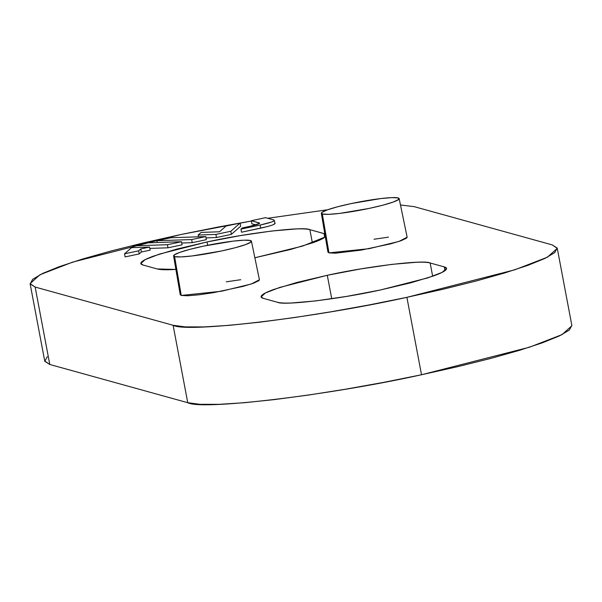 <?xml version="1.0" encoding="UTF-8"?>
<svg xmlns="http://www.w3.org/2000/svg" width="602" height="602" viewBox="0 0 602 602"><rect width="100%" height="100%" fill="white"/><g stroke="black" fill="none" stroke-linecap="round" stroke-linejoin="round"><path stroke-width="0.9" d="M571.832 325.471L569.341 330.054L559.469 335.886L542.598 342.741L519.375 350.356L490.69 358.438L457.648 366.678L421.52 374.753L406.892 297.335L514.74 269.824L547.421 257.197L557.271 248.317L552.222 244.894L414.251 206.667L400.473 204.973L414.251 206.667L552.222 244.894L557.204 248.054L554.713 252.637L544.84 258.469L527.969 265.324L504.747 272.939L476.062 281.021L443.019 289.261L406.892 297.335L369.056 304.943L330.987 311.791L294.13 317.608L259.906 322.175L229.633 325.313L204.469 326.909L185.386 326.901L173.12 325.283L35.149 287.056L30.168 283.896L32.658 279.305L42.531 273.474L59.402 266.618L82.624 259.003L111.31 250.921L144.352 242.689L180.48 234.607L218.315 226.999L251.365 221.017L180.48 234.607L72.631 262.126L39.95 274.745L30.1 283.632L35.149 287.056L49.778 364.473L44.796 361.313L47.287 356.723M267.732 218.278L327.691 209.744L267.739 218.278M259.349 222.928C260.282 223.568 257.182 224.681 250.048 226.284L259.507 223.425L259.349 222.928L251.305 220.701L265.565 217.676L274.045 220.023L265.565 217.676L251.305 220.701L251.892 223.793L255.79 224.877L251.892 223.793L251.305 220.701L259.68 223.176M241.53 232.221L267.318 226.593L272.3 225.088L274.866 223.869L274.625 223.124C276.032 224.079 271.382 225.758 260.674 228.158L260.094 225.065L260.674 228.158L241.53 232.221L240.943 229.121L260.094 225.065L240.943 229.121L242.297 227.932L240.943 229.121L241.53 232.221M206.004 237.873L216.487 237.527L231.386 234.366L240.702 226.171L240.115 223.071L226.021 226.059L219.512 231.793L201.166 232.395L198.186 235.021L215.9 234.434L230.807 231.273L240.115 223.071L226.021 226.059L219.512 231.793L201.166 232.395L198.186 235.021L215.9 234.434L230.807 231.273L240.115 223.071L240.702 226.171L231.386 234.366L230.807 231.273L231.386 234.366L216.487 237.527L215.9 234.434L216.487 237.527L206.004 237.873M192.249 242.666L206.343 239.679L205.756 236.586L170.991 237.73L156.896 240.717L191.662 239.573L205.756 236.586L170.991 237.73L156.896 240.717L191.662 239.573L205.756 236.586L206.343 239.679L192.249 242.666L191.662 239.573L192.249 242.666L181.766 243.012L192.249 242.666M168.011 247.806L182.105 244.818L181.518 241.726L146.753 242.869L132.658 245.857L167.424 244.713L181.518 241.726L146.753 242.869L132.658 245.857L167.424 244.713L181.518 241.726L182.105 244.818L168.011 247.806L167.424 244.713L168.011 247.806L149.815 248.408L168.011 247.806M125.133 256.903L139.228 253.916L141.38 252.02L150.146 250.161L149.567 247.061L131.529 247.655L124.554 253.803L138.641 250.816L140.8 248.919L149.567 247.061L131.529 247.655L124.554 253.803L138.641 250.816L140.8 248.919L149.567 247.061L150.146 250.161L141.38 252.02L140.8 248.919L141.38 252.02L139.228 253.916L138.641 250.816L139.228 253.916L125.133 256.903L124.554 253.803L125.133 256.903M277.499 302.287C280.08 303.002 284.678 303.235 291.293 303.002L315.681 300.917L346.963 296.342L380.359 289.991L410.79 282.812L433.636 275.904C439.626 273.737 443.554 271.878 445.397 270.321C447.248 268.763 446.88 267.627 444.306 266.912L430.152 262.991C427.57 262.276 422.973 262.036 416.358 262.276L391.97 264.361L360.688 268.928L327.292 275.287L296.861 282.466L274.015 289.374C268.018 291.534 264.097 293.392 262.254 294.95C260.403 296.515 260.764 297.651 263.345 298.366L277.499 302.287L263.345 298.366L261.125 296.854L265.459 292.948L279.84 287.395L327.292 275.287L331.732 298.758L327.292 275.287C367.687 266.295 424.252 259.53 430.152 262.991L432.657 276.25L430.152 262.991L444.306 266.912L445.006 270.629L444.306 266.912L446.526 268.417L442.192 272.33L427.811 277.883L380.359 289.991C339.964 298.976 283.399 305.741 277.499 302.287L277.499 302.287M327.932 252.08L328.978 252.863L335.359 253.201L361.102 250.123L390.623 243.863L401.188 240.665L406.628 238.083L407.133 237.12M388.463 237.143L374 239.25M180.209 294.656L181.247 295.439L187.628 295.77L198.908 294.807L213.371 292.692L242.899 286.432L253.457 283.241L258.905 280.66L259.402 279.689M240.732 279.712L226.269 281.826M157.22 268.959C159.801 269.673 164.399 269.914 171.013 269.673L175.897 269.433L157.22 268.959L143.073 265.038L157.22 268.959M254.857 257.754L290.518 249.484L313.356 242.576C319.353 240.416 323.274 238.55 325.125 236.992L302.535 246.105L254.857 257.754M324.817 233.847L309.872 229.663C307.291 228.948 302.693 228.707 296.079 228.948L271.69 231.033L240.416 235.6L207.013 241.959L176.582 249.138L153.736 256.046C147.746 258.205 143.818 260.072 141.974 261.629C140.123 263.187 140.492 264.323 143.073 265.038L140.845 263.533L145.18 259.62L159.56 254.067L207.013 241.959L207.645 245.285L207.013 241.959C247.407 232.966 303.98 226.209 309.872 229.663L312.378 242.922L309.872 229.663L324.026 233.584L324.726 237.308L324.026 233.584L324.817 233.847M30.1 283.632L44.729 361.049L49.778 364.473L35.149 287.056L173.12 325.283L187.749 402.7C201.151 410.556 329.708 395.19 421.52 374.753L383.685 382.36L345.616 389.201L308.758 395.017L274.535 399.585L244.262 402.73L219.098 404.326L200.014 404.318L187.749 402.7L49.778 364.473L187.749 402.7L173.12 325.283C186.522 333.139 315.087 317.773 406.892 297.335L421.52 374.753L529.369 347.241L562.05 334.614L571.9 325.735L557.271 248.317M173.677 255.504A39.612 4.139 169.3 0 1 203.664 246.105A39.612 4.139 169.3 0 1 251.35 241.583A39.612 4.139 169.3 0 1 215.659 252.163A39.612 4.139 169.3 0 1 174.595 256.595L181.247 295.439L221.446 291.24L251.275 283.993L259.417 279.772L251.425 241.191M173.587 255.903L180.224 294.739L181.247 295.439L174.098 255.045L179.449 252.509L189.833 249.363L203.664 246.105L233.064 241.139L244.149 240.19L250.417 240.514L250.914 242.064L245.571 244.6L235.186 247.738L221.355 251.004L191.955 255.97L180.871 256.919L174.595 256.595M321.408 212.927A39.612 4.139 169.3 0 1 351.395 203.529A39.612 4.139 169.3 0 1 399.073 199.006A39.612 4.139 169.3 0 1 363.382 209.586A39.612 4.139 169.3 0 1 322.326 214.019L328.978 252.863L369.176 248.664L399.006 241.417L407.148 237.196L399.156 198.615M321.317 213.326L327.947 252.163L328.978 252.863L321.829 212.468L327.179 209.932L337.556 206.795L351.395 203.529L380.788 198.562L391.879 197.614L398.148 197.938L398.644 199.488L393.294 202.024L382.917 205.169L369.079 208.427L339.686 213.394L328.594 214.342L322.326 214.019M132.989 247.61L132.658 245.857L132.989 247.61M157.235 242.523L156.896 240.717L157.235 242.523M198.532 236.819L198.186 235.021L198.532 236.819M274.045 220.023L274.279 220.768L271.713 221.987L260.094 225.065C270.795 222.657 275.445 220.979 274.045 220.023L275.114 223.455M250.048 226.284L242.297 227.932L250.048 226.284"/></g></svg>
